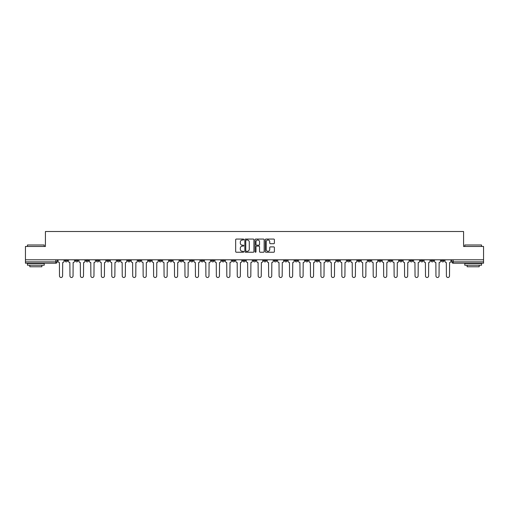 <?xml version="1.0" encoding="UTF-8"?>
<svg xmlns="http://www.w3.org/2000/svg" width="509" height="509" viewBox="0 0 509 509"><rect width="100%" height="100%" fill="white"/><g stroke="black" fill="none" stroke-linecap="round" stroke-linejoin="round"><path stroke-width="0.76" d="M243.773 239.535A0.458 0.458 0 0 0 243.315 239.071L236.322 239.071A0.655 0.655 0 0 0 235.667 239.733L235.667 251.573A0.655 0.655 0 0 0 236.322 252.229L243.315 252.229A0.458 0.458 0 0 0 243.773 251.77A0.458 0.458 0 0 0 243.315 251.312L242.411 251.312A2.106 2.106 0 0 1 240.305 249.206L240.305 248.22A2.106 2.106 0 0 1 242.411 246.114L243.315 246.114A0.458 0.458 0 0 0 243.773 245.65A0.458 0.458 0 0 0 243.315 245.192L242.411 245.192A2.106 2.106 0 0 1 240.305 243.086L240.305 242.099A2.106 2.106 0 0 1 242.411 239.993L243.315 239.993A0.458 0.458 0 0 0 243.773 239.535M410.012 259.794L410.012 260.532L412.697 260.532A1.342 1.342 0 0 1 411.355 261.874A1.342 1.342 0 0 1 410.012 260.532L410.012 259.794M347.272 259.794L347.272 260.532L349.957 260.532A1.342 1.342 0 0 1 348.614 261.874A1.342 1.342 0 0 1 347.272 260.532L347.272 259.794M336.818 259.794L336.818 260.532L339.497 260.532A1.342 1.342 0 0 1 338.154 261.874A1.342 1.342 0 0 1 336.818 260.532L336.818 259.794M274.071 259.794L274.071 260.532L276.756 260.532A1.342 1.342 0 0 1 275.414 261.874A1.342 1.342 0 0 1 274.071 260.532L274.071 259.794M263.617 259.794L263.617 260.532L266.296 260.532A1.342 1.342 0 0 1 264.96 261.874A1.342 1.342 0 0 1 263.617 260.532L263.617 259.794M253.158 259.794L253.158 260.532L255.842 260.532A1.342 1.342 0 0 1 254.5 261.874A1.342 1.342 0 0 1 253.158 260.532L253.158 259.794M232.244 259.794L232.244 260.532L234.929 260.532A1.342 1.342 0 0 1 233.586 261.874A1.342 1.342 0 0 1 232.244 260.532L232.244 259.794M211.33 260.532L211.33 259.794L211.33 260.532A1.342 1.342 0 0 0 212.673 261.874A1.342 1.342 0 0 1 211.33 260.532L214.015 260.532A1.342 1.342 0 0 1 212.673 261.874A1.342 1.342 0 0 0 214.015 260.532L214.015 259.794L214.015 260.532M200.877 260.532L200.877 259.794L200.877 260.532A1.342 1.342 0 0 0 202.213 261.874A1.342 1.342 0 0 1 200.877 260.532L203.555 260.532A1.342 1.342 0 0 1 202.213 261.874M190.417 260.532L190.417 259.794L190.417 260.532A1.342 1.342 0 0 0 191.759 261.874A1.342 1.342 0 0 1 190.417 260.532L193.096 260.532A1.342 1.342 0 0 1 191.759 261.874A1.342 1.342 0 0 0 193.096 260.532L193.096 259.794L193.096 260.532M179.957 259.794L179.957 260.532L182.642 260.532A1.342 1.342 0 0 1 181.299 261.874A1.342 1.342 0 0 1 179.957 260.532L179.957 259.794M169.503 259.794L169.503 260.532L172.182 260.532A1.342 1.342 0 0 1 170.846 261.874A1.342 1.342 0 0 1 169.503 260.532L169.503 259.794M159.043 259.794L159.043 260.532L161.728 260.532A1.342 1.342 0 0 1 160.386 261.874A1.342 1.342 0 0 1 159.043 260.532L159.043 259.794M148.59 260.532L148.59 259.794L148.59 260.532A1.342 1.342 0 0 0 149.932 261.874A1.342 1.342 0 0 1 148.59 260.532L151.268 260.532A1.342 1.342 0 0 1 149.932 261.874M127.676 260.532L127.676 259.794L127.676 260.532A1.342 1.342 0 0 0 129.012 261.874A1.342 1.342 0 0 1 127.676 260.532L130.355 260.532A1.342 1.342 0 0 1 129.012 261.874A1.342 1.342 0 0 0 130.355 260.532L130.355 259.794L130.355 260.532M117.216 260.532L117.216 259.794L117.216 260.532A1.342 1.342 0 0 0 118.559 261.874A1.342 1.342 0 0 1 117.216 260.532L119.901 260.532A1.342 1.342 0 0 1 118.559 261.874A1.342 1.342 0 0 0 119.901 260.532L119.901 259.794L119.901 260.532M106.763 260.532L106.763 259.794L106.763 260.532A1.342 1.342 0 0 0 108.099 261.874A1.342 1.342 0 0 1 106.763 260.532L109.441 260.532A1.342 1.342 0 0 1 108.099 261.874A1.342 1.342 0 0 0 109.441 260.532L109.441 259.794L109.441 260.532M96.303 260.532L96.303 259.794L96.303 260.532A1.342 1.342 0 0 0 97.645 261.874A1.342 1.342 0 0 1 96.303 260.532L98.988 260.532A1.342 1.342 0 0 1 97.645 261.874M85.849 260.532L85.849 259.794L85.849 260.532A1.342 1.342 0 0 0 87.185 261.874A1.342 1.342 0 0 1 85.849 260.532L88.528 260.532A1.342 1.342 0 0 1 87.185 261.874A1.342 1.342 0 0 0 88.528 260.532L88.528 259.794L88.528 260.532M75.389 260.532L75.389 259.794L75.389 260.532A1.342 1.342 0 0 0 76.732 261.874A1.342 1.342 0 0 1 75.389 260.532L78.068 260.532A1.342 1.342 0 0 1 76.732 261.874A1.342 1.342 0 0 0 78.068 260.532L78.068 259.794L78.068 260.532M273.727 243.709A0.655 0.655 0 0 0 274.389 243.054L274.389 239.733A0.655 0.655 0 0 0 273.727 239.071L265.965 239.071A0.655 0.655 0 0 0 265.31 239.733L265.31 251.573A0.655 0.655 0 0 0 265.965 252.229L273.727 252.229A0.655 0.655 0 0 0 274.389 251.573L274.389 247.559A0.655 0.655 0 0 0 273.727 246.903L270.406 246.903A0.655 0.655 0 0 0 269.751 247.559L269.751 249.55A1.762 1.762 0 0 1 267.988 251.312A1.762 1.762 0 0 1 266.226 249.55L266.226 241.756A1.762 1.762 0 0 1 267.988 239.993A1.762 1.762 0 0 1 269.751 241.756L269.751 243.054A0.655 0.655 0 0 0 270.406 243.709L273.727 243.709M25.45 259.794L25.45 246.458L45.428 246.458L45.428 231.506L463.572 231.506L463.572 246.458L483.55 246.458L483.55 259.794L25.45 259.794L25.45 261.874L57.154 261.874L57.154 259.794L57.154 261.874A1.342 1.342 0 0 1 55.818 263.217L25.45 263.217L25.45 261.874M253.927 239.733A0.655 0.655 0 0 0 253.266 239.071L245.503 239.071A0.655 0.655 0 0 0 244.842 239.733L244.842 251.573A0.655 0.655 0 0 0 245.503 252.229L253.266 252.229A0.655 0.655 0 0 0 253.927 251.573L253.927 239.733M255.734 239.071L263.497 239.071A0.655 0.655 0 0 1 264.158 239.733L264.158 251.573A0.655 0.655 0 0 1 263.497 252.229L260.175 252.229A0.655 0.655 0 0 1 259.52 251.573L259.52 246.77A0.655 0.655 0 0 0 258.858 246.114L256.657 246.114A0.655 0.655 0 0 0 255.995 246.77L255.995 251.77A0.458 0.458 0 0 1 255.537 252.229A0.458 0.458 0 0 1 255.073 251.77L255.073 239.733A0.655 0.655 0 0 1 255.734 239.071M451.846 259.794L451.846 261.874L483.55 261.874L483.55 263.217L453.182 263.217A1.342 1.342 0 0 1 451.846 261.874M483.55 259.794L483.55 261.874M444.071 259.794L444.071 260.532A1.342 1.342 0 0 1 442.728 261.874A1.342 1.342 0 0 1 441.386 260.532L444.071 260.532A1.342 1.342 0 0 1 442.728 261.874M441.386 259.794L441.386 260.532M433.611 259.794L433.611 260.532A1.342 1.342 0 0 1 432.268 261.874A1.342 1.342 0 0 1 430.932 260.532A1.342 1.342 0 0 0 432.268 261.874M430.932 259.794L430.932 260.532L433.611 260.532M423.151 259.794L423.151 260.532A1.342 1.342 0 0 1 421.815 261.874A1.342 1.342 0 0 1 420.472 260.532L423.151 260.532M420.472 259.794L420.472 260.532M412.697 259.794L412.697 260.532A1.342 1.342 0 0 1 411.355 261.874M402.237 259.794L402.237 260.532A1.342 1.342 0 0 1 400.901 261.874A1.342 1.342 0 0 1 399.559 260.532L402.237 260.532M399.559 259.794L399.559 260.532M391.784 259.794L391.784 260.532A1.342 1.342 0 0 1 390.441 261.874A1.342 1.342 0 0 1 389.099 260.532L391.784 260.532M389.099 259.794L389.099 260.532M381.324 259.794L381.324 260.532A1.342 1.342 0 0 1 379.988 261.874A1.342 1.342 0 0 1 378.645 260.532A1.342 1.342 0 0 0 379.988 261.874M378.645 259.794L378.645 260.532L381.324 260.532M370.87 259.794L370.87 260.532A1.342 1.342 0 0 1 369.528 261.874A1.342 1.342 0 0 1 368.185 260.532L370.87 260.532M368.185 259.794L368.185 260.532M360.41 259.794L360.41 260.532A1.342 1.342 0 0 1 359.068 261.874A1.342 1.342 0 0 1 357.732 260.532L360.41 260.532M357.732 259.794L357.732 260.532M349.957 259.794L349.957 260.532M339.497 259.794L339.497 260.532L339.497 259.794M329.043 259.794L329.043 260.532A1.342 1.342 0 0 1 327.701 261.874A1.342 1.342 0 0 1 326.358 260.532L329.043 260.532M326.358 259.794L326.358 260.532M318.583 259.794L318.583 260.532A1.342 1.342 0 0 1 317.241 261.874A1.342 1.342 0 0 1 315.904 260.532L318.583 260.532M315.904 259.794L315.904 260.532M308.123 259.794L308.123 260.532A1.342 1.342 0 0 1 306.787 261.874A1.342 1.342 0 0 1 305.445 260.532L308.123 260.532M305.445 259.794L305.445 260.532M297.67 259.794L297.67 260.532A1.342 1.342 0 0 1 296.327 261.874A1.342 1.342 0 0 1 294.985 260.532L297.67 260.532M294.985 259.794L294.985 260.532M287.21 259.794L287.21 260.532A1.342 1.342 0 0 1 285.873 261.874A1.342 1.342 0 0 1 284.531 260.532L287.21 260.532M284.531 259.794L284.531 260.532M276.756 259.794L276.756 260.532A1.342 1.342 0 0 1 275.414 261.874M266.296 259.794L266.296 260.532M255.842 260.532L255.842 259.794L255.842 260.532A1.342 1.342 0 0 1 254.5 261.874M245.383 259.794L245.383 260.532A1.342 1.342 0 0 1 244.04 261.874A1.342 1.342 0 0 1 242.704 260.532A1.342 1.342 0 0 0 244.04 261.874A1.342 1.342 0 0 0 245.383 260.532L242.704 260.532L242.704 259.794M234.929 260.532L234.929 259.794L234.929 260.532A1.342 1.342 0 0 1 233.586 261.874M224.469 259.794L224.469 260.532A1.342 1.342 0 0 1 223.127 261.874A1.342 1.342 0 0 1 221.79 260.532A1.342 1.342 0 0 0 223.127 261.874M221.79 259.794L221.79 260.532L224.469 260.532M203.555 259.794L203.555 260.532L203.555 259.794M182.642 260.532L182.642 259.794L182.642 260.532A1.342 1.342 0 0 1 181.299 261.874M172.182 260.532L172.182 259.794L172.182 260.532A1.342 1.342 0 0 1 170.846 261.874M161.728 260.532L161.728 259.794L161.728 260.532A1.342 1.342 0 0 1 160.386 261.874M151.268 259.794L151.268 260.532L151.268 259.794M140.815 260.532L140.815 259.794L140.815 260.532A1.342 1.342 0 0 1 139.472 261.874A1.342 1.342 0 0 1 138.13 260.532L140.815 260.532A1.342 1.342 0 0 1 139.472 261.874M138.13 259.794L138.13 260.532M98.988 259.794L98.988 260.532L98.988 259.794M67.614 259.794L67.614 260.532A1.342 1.342 0 0 1 66.272 261.874A1.342 1.342 0 0 1 64.929 260.532A1.342 1.342 0 0 0 66.272 261.874A1.342 1.342 0 0 0 67.614 260.532L67.614 259.794M64.929 259.794L64.929 260.532L67.614 260.532M55.818 259.794L55.818 263.217A1.342 1.342 0 0 0 57.154 261.874M246.229 239.993A0.458 0.458 0 0 0 245.764 240.452L245.764 250.848A0.458 0.458 0 0 0 246.229 251.312L247.183 251.312A2.106 2.106 0 0 0 249.283 249.206L249.283 242.099A2.106 2.106 0 0 0 247.183 239.993L246.229 239.993M259.52 241.788A1.762 1.762 0 0 0 257.758 240.025A1.762 1.762 0 0 0 255.995 241.788L255.995 244.536A0.655 0.655 0 0 0 256.657 245.192L258.858 245.192A0.655 0.655 0 0 0 259.52 244.536L259.52 241.788M58.064 259.794L58.064 261.206A1.342 1.342 0 0 0 59.4 262.542L59.502 275.948A1.54 1.54 0 0 0 61.042 277.494A1.54 1.54 0 0 0 62.588 275.948L62.69 262.542A1.342 1.342 0 0 0 64.026 261.206L64.026 259.794M68.518 259.794L68.518 261.206A1.342 1.342 0 0 0 69.86 262.542L69.962 275.948A1.54 1.54 0 0 0 71.502 277.494A1.54 1.54 0 0 0 73.041 275.948L73.143 262.542A1.342 1.342 0 0 0 74.486 261.206L74.486 259.794M78.978 259.794L78.978 261.206A1.342 1.342 0 0 0 80.314 262.542L80.416 275.948A1.54 1.54 0 0 0 81.955 277.494A1.54 1.54 0 0 0 83.501 275.948L83.603 262.542A1.342 1.342 0 0 0 84.939 261.206L84.939 259.794M27.461 244.982L44.219 244.982L27.461 244.982L27.461 246.458M44.219 265.227L27.461 265.227L27.461 263.547L44.219 263.547L44.219 265.227M41.872 265.227L41.872 266.767L29.808 266.767L29.808 265.227M464.781 244.982L481.539 244.982L464.781 244.982L464.781 246.458M481.539 265.227L464.781 265.227L464.781 263.547L481.539 263.547L481.539 265.227M479.192 265.227L479.192 266.767L467.128 266.767L467.128 265.227M89.431 259.794L89.431 261.206A1.342 1.342 0 0 0 90.774 262.542L90.876 275.948A1.54 1.54 0 0 0 92.415 277.494A1.54 1.54 0 0 0 93.955 275.948L94.057 262.542A1.342 1.342 0 0 0 95.399 261.206L95.399 259.794M99.891 259.794L99.891 261.206A1.342 1.342 0 0 0 101.227 262.542L101.329 275.948A1.54 1.54 0 0 0 102.875 277.494A1.54 1.54 0 0 0 104.415 275.948L104.517 262.542A1.342 1.342 0 0 0 105.853 261.206L105.853 259.794M110.345 259.794L110.345 261.206A1.342 1.342 0 0 0 111.687 262.542L111.789 275.948A1.54 1.54 0 0 0 113.329 277.494A1.54 1.54 0 0 0 114.869 275.948L114.97 262.542A1.342 1.342 0 0 0 116.313 261.206L116.313 259.794M120.805 259.794L120.805 261.206A1.342 1.342 0 0 0 122.147 262.542L122.243 275.948A1.54 1.54 0 0 0 123.789 277.494A1.54 1.54 0 0 0 125.329 275.948L125.43 262.542A1.342 1.342 0 0 0 126.766 261.206L126.766 259.794M131.258 259.794L131.258 261.206A1.342 1.342 0 0 0 132.601 262.542L132.703 275.948A1.54 1.54 0 0 0 134.242 277.494A1.54 1.54 0 0 0 135.788 275.948L135.884 262.542A1.342 1.342 0 0 0 137.226 261.206L137.226 259.794M141.718 259.794L141.718 261.206A1.342 1.342 0 0 0 143.061 262.542L143.156 275.948A1.54 1.54 0 0 0 144.702 277.494A1.54 1.54 0 0 0 146.242 275.948L146.344 262.542A1.342 1.342 0 0 0 147.686 261.206L147.686 259.794M152.172 259.794L152.172 261.206A1.342 1.342 0 0 0 153.514 262.542L153.616 275.948A1.54 1.54 0 0 0 155.156 277.494A1.54 1.54 0 0 0 156.702 275.948L156.797 262.542A1.342 1.342 0 0 0 158.14 261.206L158.14 259.794M162.632 259.794L162.632 261.206A1.342 1.342 0 0 0 163.974 262.542L164.076 275.948A1.54 1.54 0 0 0 165.616 277.494A1.54 1.54 0 0 0 167.156 275.948L167.257 262.542A1.342 1.342 0 0 0 168.6 261.206L168.6 259.794M173.092 259.794L173.092 261.206A1.342 1.342 0 0 0 174.428 262.542L174.53 275.948A1.54 1.54 0 0 0 176.069 277.494A1.54 1.54 0 0 0 177.616 275.948L177.717 262.542A1.342 1.342 0 0 0 179.053 261.206L179.053 259.794M183.545 259.794L183.545 261.206A1.342 1.342 0 0 0 184.888 262.542L184.99 275.948A1.54 1.54 0 0 0 186.529 277.494A1.54 1.54 0 0 0 188.069 275.948L188.171 262.542A1.342 1.342 0 0 0 189.513 261.206L189.513 259.794M194.005 259.794L194.005 261.206A1.342 1.342 0 0 0 195.341 262.542L195.443 275.948A1.54 1.54 0 0 0 196.983 277.494A1.54 1.54 0 0 0 198.529 275.948L198.631 262.542A1.342 1.342 0 0 0 199.967 261.206L199.967 259.794M204.459 259.794L204.459 261.206A1.342 1.342 0 0 0 205.801 262.542L205.903 275.948A1.54 1.54 0 0 0 207.443 277.494A1.54 1.54 0 0 0 208.983 275.948L209.084 262.542A1.342 1.342 0 0 0 210.427 261.206L210.427 259.794M214.919 259.794L214.919 261.206A1.342 1.342 0 0 0 216.255 262.542L216.357 275.948A1.54 1.54 0 0 0 217.903 277.494A1.54 1.54 0 0 0 219.443 275.948L219.544 262.542A1.342 1.342 0 0 0 220.881 261.206L220.881 259.794M225.372 259.794L225.372 261.206A1.342 1.342 0 0 0 226.715 262.542L226.817 275.948A1.54 1.54 0 0 0 228.356 277.494A1.54 1.54 0 0 0 229.896 275.948L229.998 262.542A1.342 1.342 0 0 0 231.341 261.206L231.341 259.794M235.832 259.794L235.832 261.206A1.342 1.342 0 0 0 237.175 262.542L237.27 275.948A1.54 1.54 0 0 0 238.816 277.494A1.54 1.54 0 0 0 240.356 275.948L240.458 262.542A1.342 1.342 0 0 0 241.8 261.206L241.8 259.794M246.286 259.794L246.286 261.206A1.342 1.342 0 0 0 247.628 262.542L247.73 275.948A1.54 1.54 0 0 0 249.27 277.494A1.54 1.54 0 0 0 250.816 275.948L250.912 262.542A1.342 1.342 0 0 0 252.254 261.206L252.254 259.794M256.746 259.794L256.746 261.206A1.342 1.342 0 0 0 258.088 262.542L258.184 275.948A1.54 1.54 0 0 0 259.73 277.494A1.54 1.54 0 0 0 261.27 275.948L261.372 262.542A1.342 1.342 0 0 0 262.714 261.206L262.714 259.794M267.2 259.794L267.2 261.206A1.342 1.342 0 0 0 268.542 262.542L268.644 275.948A1.54 1.54 0 0 0 270.184 277.494A1.54 1.54 0 0 0 271.73 275.948L271.825 262.542A1.342 1.342 0 0 0 273.168 261.206L273.168 259.794M277.659 259.794L277.659 261.206A1.342 1.342 0 0 0 279.002 262.542L279.104 275.948A1.54 1.54 0 0 0 280.644 277.494A1.54 1.54 0 0 0 282.183 275.948L282.285 262.542A1.342 1.342 0 0 0 283.628 261.206L283.628 259.794M288.119 259.794L288.119 261.206A1.342 1.342 0 0 0 289.456 262.542L289.557 275.948A1.54 1.54 0 0 0 291.097 277.494A1.54 1.54 0 0 0 292.643 275.948L292.745 262.542A1.342 1.342 0 0 0 294.081 261.206L294.081 259.794M298.573 259.794L298.573 261.206A1.342 1.342 0 0 0 299.916 262.542L300.017 275.948A1.54 1.54 0 0 0 301.557 277.494A1.54 1.54 0 0 0 303.097 275.948L303.199 262.542A1.342 1.342 0 0 0 304.541 261.206L304.541 259.794M309.033 259.794L309.033 261.206A1.342 1.342 0 0 0 310.369 262.542L310.471 275.948A1.54 1.54 0 0 0 312.017 277.494A1.54 1.54 0 0 0 313.557 275.948L313.659 262.542A1.342 1.342 0 0 0 314.995 261.206L314.995 259.794M319.487 259.794L319.487 261.206A1.342 1.342 0 0 0 320.829 262.542L320.931 275.948A1.54 1.54 0 0 0 322.471 277.494A1.54 1.54 0 0 0 324.01 275.948L324.112 262.542A1.342 1.342 0 0 0 325.455 261.206L325.455 259.794M329.947 259.794L329.947 261.206A1.342 1.342 0 0 0 331.283 262.542L331.384 275.948A1.54 1.54 0 0 0 332.931 277.494A1.54 1.54 0 0 0 334.47 275.948L334.572 262.542A1.342 1.342 0 0 0 335.908 261.206L335.908 259.794M340.4 259.794L340.4 261.206A1.342 1.342 0 0 0 341.743 262.542L341.844 275.948A1.54 1.54 0 0 0 343.384 277.494A1.54 1.54 0 0 0 344.924 275.948L345.026 262.542A1.342 1.342 0 0 0 346.368 261.206L346.368 259.794M350.86 259.794L350.86 261.206A1.342 1.342 0 0 0 352.203 262.542L352.298 275.948A1.54 1.54 0 0 0 353.844 277.494A1.54 1.54 0 0 0 355.384 275.948L355.486 262.542A1.342 1.342 0 0 0 356.828 261.206L356.828 259.794M361.314 259.794L361.314 261.206A1.342 1.342 0 0 0 362.656 262.542L362.758 275.948A1.54 1.54 0 0 0 364.298 277.494A1.54 1.54 0 0 0 365.844 275.948L365.939 262.542A1.342 1.342 0 0 0 367.282 261.206L367.282 259.794M371.774 259.794L371.774 261.206A1.342 1.342 0 0 0 373.116 262.542L373.212 275.948A1.54 1.54 0 0 0 374.758 277.494A1.54 1.54 0 0 0 376.297 275.948L376.399 262.542A1.342 1.342 0 0 0 377.742 261.206L377.742 259.794M382.234 259.794L382.234 261.206A1.342 1.342 0 0 0 383.57 262.542L383.671 275.948A1.54 1.54 0 0 0 385.211 277.494A1.54 1.54 0 0 0 386.757 275.948L386.853 262.542A1.342 1.342 0 0 0 388.195 261.206L388.195 259.794M392.687 259.794L392.687 261.206A1.342 1.342 0 0 0 394.03 262.542L394.131 275.948A1.54 1.54 0 0 0 395.671 277.494A1.54 1.54 0 0 0 397.211 275.948L397.313 262.542A1.342 1.342 0 0 0 398.655 261.206L398.655 259.794M403.147 259.794L403.147 261.206A1.342 1.342 0 0 0 404.483 262.542L404.585 275.948A1.54 1.54 0 0 0 406.125 277.494A1.54 1.54 0 0 0 407.671 275.948L407.773 262.542A1.342 1.342 0 0 0 409.109 261.206L409.109 259.794M413.601 259.794L413.601 261.206A1.342 1.342 0 0 0 414.943 262.542L415.045 275.948A1.54 1.54 0 0 0 416.585 277.494A1.54 1.54 0 0 0 418.124 275.948L418.226 262.542A1.342 1.342 0 0 0 419.569 261.206L419.569 259.794M424.061 259.794L424.061 261.206A1.342 1.342 0 0 0 425.397 262.542L425.499 275.948A1.54 1.54 0 0 0 427.045 277.494A1.54 1.54 0 0 0 428.584 275.948L428.686 262.542A1.342 1.342 0 0 0 430.022 261.206L430.022 259.794M434.514 259.794L434.514 261.206A1.342 1.342 0 0 0 435.857 262.542L435.959 275.948A1.54 1.54 0 0 0 437.498 277.494A1.54 1.54 0 0 0 439.038 275.948L439.14 262.542A1.342 1.342 0 0 0 440.482 261.206L440.482 259.794M444.974 259.794L444.974 261.206A1.342 1.342 0 0 0 446.31 262.542L446.412 275.948A1.54 1.54 0 0 0 447.958 277.494A1.54 1.54 0 0 0 449.498 275.948L449.6 262.542A1.342 1.342 0 0 0 450.936 261.206L450.936 259.794M453.182 259.794L453.182 263.217M44.219 246.458L44.219 244.982M40.396 263.547L40.396 263.217M31.284 263.547L31.284 263.217M481.539 246.458L481.539 244.982M477.716 263.547L477.716 263.217M468.604 263.547L468.604 263.217"/></g></svg>
